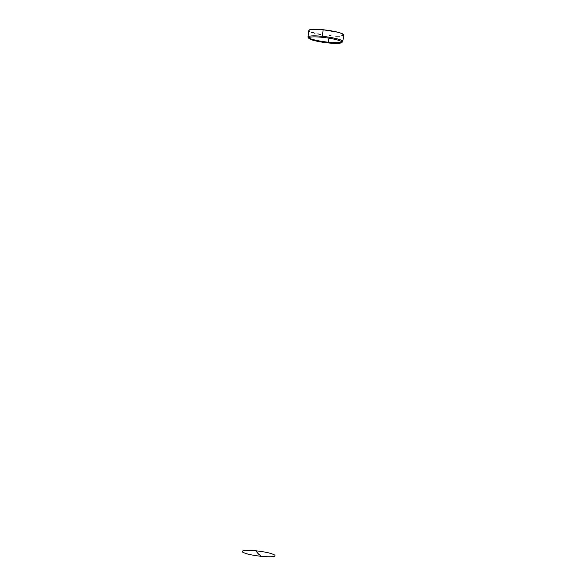 <?xml version="1.0" encoding="UTF-8"?>
<svg xmlns="http://www.w3.org/2000/svg" width="586" height="586" viewBox="0 0 586 586"><rect width="100%" height="100%" fill="white"/><g stroke="black" fill="none" stroke-linecap="round" stroke-linejoin="round"><path stroke-width="0.88" d="M341.631 42.617L342.59 41.892A17.573 2.578 -172.6 0 0 322.315 36.325L322.359 37.321A16.701 2.447 7.4 0 1 341.631 42.617A16.701 2.447 7.4 0 1 328.241 42.932L328.504 42.229A17.573 2.578 -172.6 0 0 341.865 42.221A17.573 2.578 7.4 0 1 328.504 42.229L328.241 42.932A16.701 2.447 7.4 0 1 308.873 38.361A16.701 2.447 7.4 0 1 322.359 37.321L322.315 36.325A17.573 2.578 -172.6 0 0 308.126 37.416L308.873 38.361M308.749 37.922A17.573 2.578 -172.6 0 0 328.504 42.229A17.573 2.578 7.4 0 1 308.749 37.922M255.672 550.759C265.751 551.917 272.16 553.396 274.915 555.198C275.735 556.803 271.281 557.191 261.561 556.37L258.551 554.085L255.672 550.759L258.551 554.085L261.561 556.37C251.482 555.213 245.065 553.733 242.311 551.931C241.491 550.327 245.944 549.932 255.672 550.759M308.837 30.45L307.987 37.013A17.573 2.578 7.4 0 1 322.315 36.325L323.164 29.761A17.573 2.578 -172.6 0 0 308.837 30.45L310.28 29.644L312.99 29.344L323.164 29.761L322.315 36.325A17.573 2.578 7.4 0 1 342.832 41.54L343.689 34.977A17.573 2.578 -172.6 0 0 323.164 29.761L337.558 32.164L341.777 33.497L343.689 34.97M329.032 38.193L328.504 42.229L329.032 38.193M343.293 35.424L341.484 35.907M339.536 36.083L335.683 36.098M331.024 35.819L329.354 35.665M320.908 34.501L317.773 33.9M314.968 33.255L311.606 32.252M309.496 31.292L308.888 30.714"/></g></svg>
